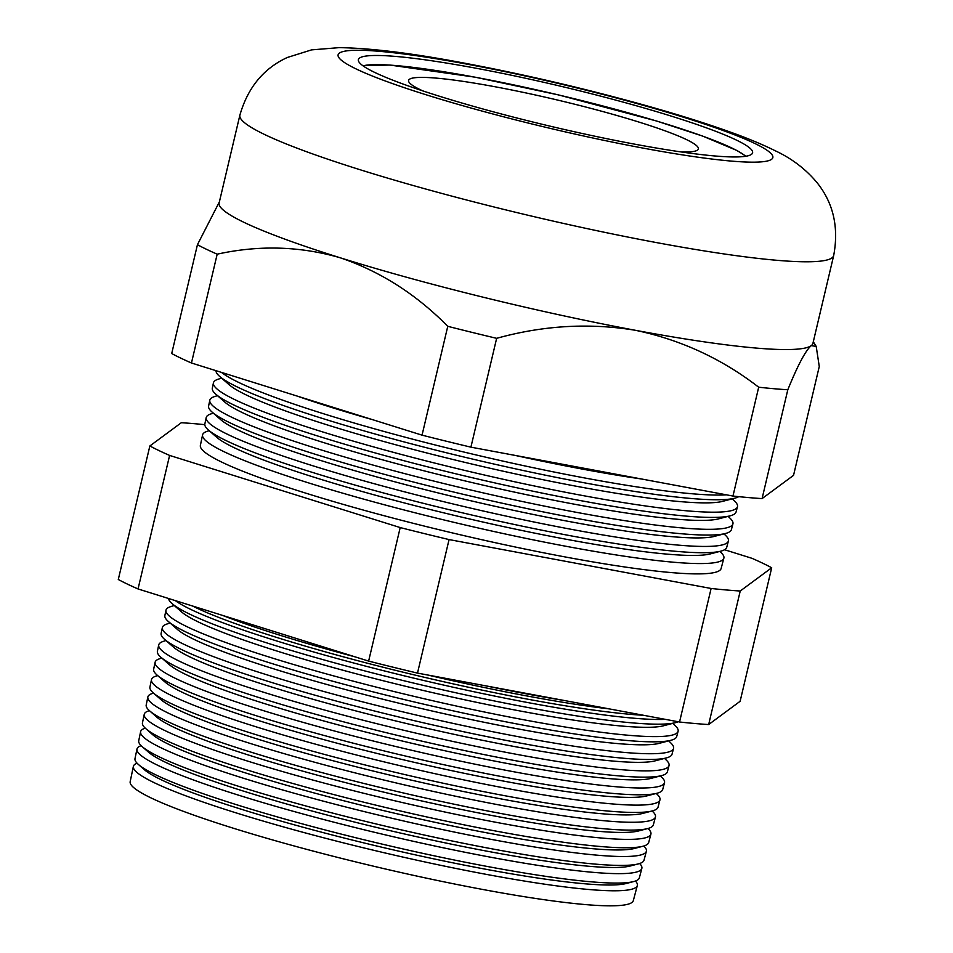 <?xml version="1.0" encoding="UTF-8"?>
<svg xmlns="http://www.w3.org/2000/svg" width="953" height="953" viewBox="0 0 953 953"><rect width="100%" height="100%" fill="white"/><g stroke="black" fill="none" stroke-linecap="round" stroke-linejoin="round"><path stroke-width="1.43" d="M520.076 692.247A253.081 25.802 13.3 0 0 526.842 693.522A253.081 25.802 13.3 0 0 533.501 694.749M563.997 700.443A252.092 25.707 -166.7 0 1 526.33 693.855A252.092 25.707 -166.7 0 1 485.637 685.815M609.539 708.937A254.796 25.981 -166.7 0 1 527.009 695.976A254.796 25.981 -166.7 0 1 427.849 675.034M355.231 656.903A254.796 25.981 -166.7 0 1 222.406 615.352M192.506 605.989A259.013 26.41 13.3 0 0 528.069 699.252A259.013 26.41 13.3 0 0 643.418 715.262M641.583 479.002A258.203 26.327 -166.7 0 1 582.128 469.043A258.203 26.327 -166.7 0 1 514.882 455.355M372.909 419.773A258.203 26.327 -166.7 0 1 296.979 396.019M726.389 494.821A269.699 27.506 -166.7 0 1 585.011 478.025A269.699 27.506 -166.7 0 1 221.561 372.42M738.718 496.656A269.568 27.494 -166.7 0 1 734.846 498.169A269.568 27.494 -166.7 0 1 583.844 482.718A269.568 27.494 -166.7 0 1 219.607 376.364A269.568 27.494 -166.7 0 1 216.009 370.681M734.846 498.169L722.624 501.361A258.203 26.327 -166.7 0 1 577.994 486.566A258.203 26.327 -166.7 0 1 229.113 384.702L219.607 376.364M221.596 378.115L218.201 379.199A269.234 27.458 13.3 0 0 213.436 382.868A269.234 27.458 13.3 0 0 580.758 495.179A269.234 27.458 13.3 0 0 737.455 506.746A269.234 27.458 13.3 0 0 734.834 501.326L732.285 498.836M737.455 506.746L736.073 511.964A269.091 27.434 -166.7 0 1 730.189 515.823A269.091 27.434 -166.7 0 1 579.46 500.408A269.091 27.434 -166.7 0 1 215.866 394.244A269.091 27.434 -166.7 0 1 212.328 388.157L213.436 382.868M730.189 515.823L718.479 518.885A258.203 26.327 -166.7 0 1 573.849 504.089A258.203 26.327 -166.7 0 1 224.968 402.226L215.866 394.244M217.463 395.638L214.568 396.567A268.77 27.411 13.3 0 0 209.815 400.224A268.77 27.411 13.3 0 0 576.494 512.345A268.77 27.411 13.3 0 0 732.917 523.888A268.77 27.411 13.3 0 0 730.308 518.48L728.14 516.359M723.863 558.16L721.135 568.488A267.555 27.28 -166.7 0 1 565.415 556.993A267.555 27.28 -166.7 0 1 200.38 445.385L202.572 434.937A267.829 27.315 13.3 0 0 567.976 546.653A267.829 27.315 13.3 0 0 723.863 558.16A267.829 27.315 13.3 0 0 721.254 552.776L719.849 551.406M209.172 430.685L207.301 431.28A267.829 27.315 13.3 0 0 202.572 434.937M728.39 541.018L726.734 547.296A268.127 27.339 -166.7 0 1 720.873 551.144L710.199 553.931A258.203 26.327 -166.7 0 1 565.558 539.136A258.203 26.327 -166.7 0 1 216.676 437.272L208.385 429.994A268.127 27.339 -166.7 0 1 204.859 423.93L206.193 417.581A268.293 27.363 13.3 0 0 572.241 529.499A268.293 27.363 13.3 0 0 728.39 541.018A268.293 27.363 13.3 0 0 725.781 535.634L723.994 533.883M720.873 551.144A268.127 27.339 -166.7 0 1 570.68 535.777A268.127 27.339 -166.7 0 1 208.385 429.994M213.317 413.161L210.935 413.924A268.293 27.363 13.3 0 0 206.193 417.581M732.917 523.888L731.404 529.63A268.603 27.387 -166.7 0 1 725.531 533.477L714.333 536.408A258.203 26.327 -166.7 0 1 569.703 521.613A258.203 26.327 -166.7 0 1 220.822 419.749L212.126 412.113A268.603 27.387 -166.7 0 1 208.6 406.049L209.815 400.224M725.531 533.477A268.603 27.387 -166.7 0 1 575.064 518.098A268.603 27.387 -166.7 0 1 212.126 412.113M641.845 868.397L639.356 877.832A259.133 26.422 -166.7 0 1 633.685 881.549L626.109 883.526A252.092 25.707 -166.7 0 1 484.91 869.088A252.092 25.707 -166.7 0 1 144.284 769.631L138.399 764.473A259.133 26.422 -166.7 0 1 134.992 758.612L136.982 749.058A259.383 26.446 13.3 0 0 490.878 857.259A259.383 26.446 13.3 0 0 641.845 868.397A259.383 26.446 13.3 0 0 639.642 863.513M137.065 763.198A258.918 26.398 13.3 0 0 133.36 766.415A258.918 26.398 13.3 0 0 486.614 874.425A258.918 26.398 13.3 0 0 637.319 885.54A258.918 26.398 13.3 0 0 635.448 881.001M633.685 881.549A259.133 26.422 -166.7 0 1 488.532 866.706A259.133 26.422 -166.7 0 1 138.399 764.473M646.372 851.267L644.025 860.166A259.609 26.47 -166.7 0 1 638.343 863.894L630.255 866.003A252.092 25.707 -166.7 0 1 489.044 851.565A252.092 25.707 -166.7 0 1 148.43 752.108L142.14 746.592A259.609 26.47 -166.7 0 1 138.733 740.719L140.615 731.701A259.859 26.493 13.3 0 0 495.143 840.105A259.859 26.493 13.3 0 0 646.372 851.267A259.859 26.493 13.3 0 0 643.847 846.038L643.811 846.002M141.151 745.663A259.383 26.446 13.3 0 0 136.982 749.058M638.343 863.894A259.609 26.47 -166.7 0 1 492.927 849.016A259.609 26.47 -166.7 0 1 142.14 746.592M650.911 834.125L648.695 842.5A260.098 26.517 -166.7 0 1 643.001 846.228L634.4 848.48A252.092 25.707 -166.7 0 1 493.189 834.042A252.092 25.707 -166.7 0 1 152.563 734.584L145.88 728.711A260.098 26.517 -166.7 0 1 142.462 722.839L144.237 714.357A260.324 26.541 13.3 0 0 499.396 822.939A260.324 26.541 13.3 0 0 650.911 834.125A260.324 26.541 13.3 0 0 648.374 828.896L647.969 828.491M145.249 728.152L145.213 728.163A259.859 26.493 13.3 0 0 140.615 731.701M643.001 846.228A260.098 26.517 -166.7 0 1 497.311 831.338A260.098 26.517 -166.7 0 1 145.88 728.711M655.438 816.983L653.365 824.833A260.574 26.577 -166.7 0 1 647.671 828.574L638.546 830.956A252.092 25.707 -166.7 0 1 497.335 816.518A252.092 25.707 -166.7 0 1 156.709 717.061L149.621 710.843A260.574 26.577 -166.7 0 1 146.202 704.946L147.858 697A260.788 26.589 13.3 0 0 503.66 805.785A260.788 26.589 13.3 0 0 655.438 816.983A260.788 26.589 13.3 0 0 652.9 811.742L652.114 810.967M149.383 710.628L148.835 710.807A260.324 26.541 13.3 0 0 144.237 714.357M647.671 828.574A260.574 26.577 -166.7 0 1 501.707 813.648A260.574 26.577 -166.7 0 1 149.621 710.843M659.964 799.841L658.035 807.179A261.051 26.624 -166.7 0 1 652.328 810.92L642.679 813.433A252.092 25.707 -166.7 0 1 501.469 798.995A252.092 25.707 -166.7 0 1 160.854 699.538L153.362 692.962A261.051 26.624 -166.7 0 1 149.931 687.065L151.479 679.644A261.253 26.636 13.3 0 0 507.913 788.619A261.253 26.636 13.3 0 0 659.964 799.841A261.253 26.636 13.3 0 0 657.427 794.588L656.26 793.444M153.528 693.105L152.468 693.439A260.788 26.589 13.3 0 0 147.858 697M652.328 810.92A261.051 26.624 -166.7 0 1 506.091 795.958A261.051 26.624 -166.7 0 1 153.362 692.962M664.503 782.711L662.704 789.513A261.539 26.672 -166.7 0 1 656.986 793.253L646.825 795.91A252.092 25.707 -166.7 0 1 505.614 781.472A252.092 25.707 -166.7 0 1 165 682.014L157.102 675.093A261.539 26.672 -166.7 0 1 153.659 669.173L155.101 662.287A261.718 26.684 13.3 0 0 512.178 771.465A261.718 26.684 13.3 0 0 664.503 782.711A261.718 26.684 13.3 0 0 661.954 777.445L660.393 775.921M157.662 675.582L156.101 676.082A261.253 26.636 13.3 0 0 151.479 679.644M656.986 793.253A261.539 26.672 -166.7 0 1 510.486 778.279A261.539 26.672 -166.7 0 1 157.102 675.093M669.03 765.569L667.374 771.847A262.015 26.72 -166.7 0 1 661.644 775.599L650.97 778.387A252.092 25.707 -166.7 0 1 509.76 763.949A252.092 25.707 -166.7 0 1 169.134 664.491L160.843 657.213A262.015 26.72 -166.7 0 1 157.4 651.292L158.722 644.931A262.182 26.732 13.3 0 0 516.431 754.311A262.182 26.732 13.3 0 0 669.03 765.569A262.182 26.732 13.3 0 0 666.481 760.291L664.539 758.397M161.807 658.058L159.735 658.726A261.718 26.684 13.3 0 0 155.101 662.287M661.644 775.599A262.015 26.72 -166.7 0 1 514.87 760.589A262.015 26.72 -166.7 0 1 160.843 657.213M673.557 748.427L672.044 754.18A262.492 26.767 -166.7 0 1 666.302 757.945L655.104 760.863A252.092 25.707 -166.7 0 1 513.905 746.425A252.092 25.707 -166.7 0 1 173.279 646.968L164.583 639.332A262.492 26.767 -166.7 0 1 161.128 633.4L162.344 627.586A262.647 26.779 13.3 0 0 520.695 737.145A262.647 26.779 13.3 0 0 673.557 748.427A262.647 26.779 13.3 0 0 671.007 743.149L668.684 740.874M165.953 640.535L163.368 641.369A262.182 26.732 13.3 0 0 158.722 644.931M666.302 757.945A262.492 26.767 -166.7 0 1 519.266 742.899A262.492 26.767 -166.7 0 1 164.583 639.332M678.095 731.285L676.713 736.514A262.98 26.815 -166.7 0 1 670.96 740.278L659.25 743.34A252.092 25.707 -166.7 0 1 518.039 728.902A252.092 25.707 -166.7 0 1 177.425 629.445L168.324 621.463A262.98 26.815 -166.7 0 1 164.869 615.519L165.977 610.23A263.123 26.827 13.3 0 0 524.948 719.991A263.123 26.827 13.3 0 0 678.095 731.285A263.123 26.827 13.3 0 0 675.534 725.995L672.83 723.351M170.087 623.012L167.001 624.001A262.647 26.779 13.3 0 0 162.344 627.586M670.96 740.278A262.98 26.815 -166.7 0 1 523.65 725.221A262.98 26.815 -166.7 0 1 168.324 621.463M678.214 721.755A263.457 26.863 -166.7 0 1 675.617 722.624L663.395 725.817A252.092 25.707 -166.7 0 1 522.184 711.379A252.092 25.707 -166.7 0 1 181.558 611.921L172.064 603.583A263.457 26.863 -166.7 0 1 168.562 598.496M174.232 605.489L170.623 606.644A263.123 26.827 13.3 0 0 165.977 610.23M675.617 722.624A263.457 26.863 -166.7 0 1 528.045 707.531A263.457 26.863 -166.7 0 1 172.064 603.583M476.274 68.271A202.536 20.656 -166.7 0 1 752.596 152.802A202.536 20.656 -166.7 0 1 634.698 144.165A202.536 20.656 -166.7 0 1 358.376 59.622A202.536 20.656 -166.7 0 1 476.274 68.271M813.302 341.746L816.197 346.38L819.27 366.512L793.539 475.344L762.078 498.598A338.649 34.534 -166.7 0 1 732.964 496.048L758.695 387.216C721.826 358.721 680.716 339.733 635.341 330.286A305.079 31.115 -166.7 0 1 340.161 257.763A305.079 31.115 -166.7 0 1 219.13 202.941L239.882 115.17C247.756 87.664 263.564 68.437 287.294 57.49L311.571 49.878L339.065 47.65C370.467 48.055 412.256 53.225 464.421 63.148C525.711 74.715 586.845 89.034 647.837 106.105C678.834 114.837 705.982 123.378 729.319 131.728C746.854 137.947 762.15 144.296 775.218 150.753C791.848 158.508 805.809 169.169 817.102 182.726C833.422 203.144 838.95 227.422 833.684 255.535A305.079 31.115 -166.7 0 1 656.093 242.515A305.079 31.115 -166.7 0 1 239.882 115.17M637.319 885.54L633.328 900.597A258.513 26.362 -166.7 0 1 482.873 889.494A258.513 26.362 -166.7 0 1 130.18 781.663L133.36 766.415M665.373 719.36A263.588 26.875 -166.7 0 1 529.213 702.826A263.588 26.875 -166.7 0 1 175.281 600.604M771.692 567.762L740.124 701.289L708.663 724.542A338.649 34.534 -166.7 0 1 679.549 722.005L417.497 673.104A338.649 34.534 -166.7 0 1 368.632 661.096L138.042 588.954A338.649 34.534 -166.7 0 1 118.291 579.495L149.859 445.968A338.649 34.534 13.3 0 0 169.61 455.427L400.2 527.569A338.649 34.534 13.3 0 0 449.066 539.577L711.117 588.477A338.649 34.534 13.3 0 0 740.231 591.015L771.692 567.762A338.649 34.534 13.3 0 0 751.941 558.303L724.554 549.738M732.964 496.048L470.913 447.16A338.649 34.534 -166.7 0 1 422.048 435.152L447.767 326.319C416.127 294.227 380.259 271.367 340.161 257.763C300.052 246.148 259.061 244.957 217.189 254.177A338.649 34.534 -166.7 0 1 197.438 244.707L219.369 201.905M422.048 435.152L191.458 362.998L217.189 254.177M470.913 447.16L496.644 338.327A338.649 34.534 -166.7 0 1 447.767 326.319M816.197 346.38L811.217 345.653A305.079 31.115 -166.7 0 1 635.341 330.286C589.442 322.722 543.198 325.402 496.644 338.327M762.078 498.598L787.809 389.765A338.649 34.534 -166.7 0 1 758.695 387.216M833.684 255.535L812.933 343.306A305.079 31.115 -166.7 0 1 811.217 345.653C805.571 350.549 797.768 365.249 787.809 389.765M191.458 362.998A338.649 34.534 -166.7 0 1 171.707 353.539L197.438 244.707M204.812 424.669A338.649 34.534 13.3 0 0 181.32 422.715L149.859 445.968M138.042 588.954L169.61 455.427M708.663 724.542L740.231 591.015M679.549 722.005L711.117 588.477M417.497 673.104L449.066 539.577M368.632 661.096L400.2 527.569M422.787 90.88A148.894 15.188 -166.7 0 1 408.587 80.433A148.894 15.188 -166.7 0 1 495.25 86.794A148.894 15.188 -166.7 0 1 698.382 148.942A148.894 15.188 -166.7 0 1 681.002 151.92M468.137 64.363A223.336 22.777 13.3 0 0 356.386 69.069A223.336 22.777 13.3 0 0 642.834 148.06A223.336 22.777 13.3 0 0 754.573 143.355A223.336 22.777 13.3 0 0 468.137 64.363M363.069 65.852A199.916 20.382 -166.7 0 1 475.297 77.241A199.916 20.382 -166.7 0 1 745.615 156.28M746.008 156.221L737.145 150.598L702.778 136.136L656.677 121.043L558.625 94.943L475.178 77.193L389.908 65.054L362.748 65.614"/></g></svg>
